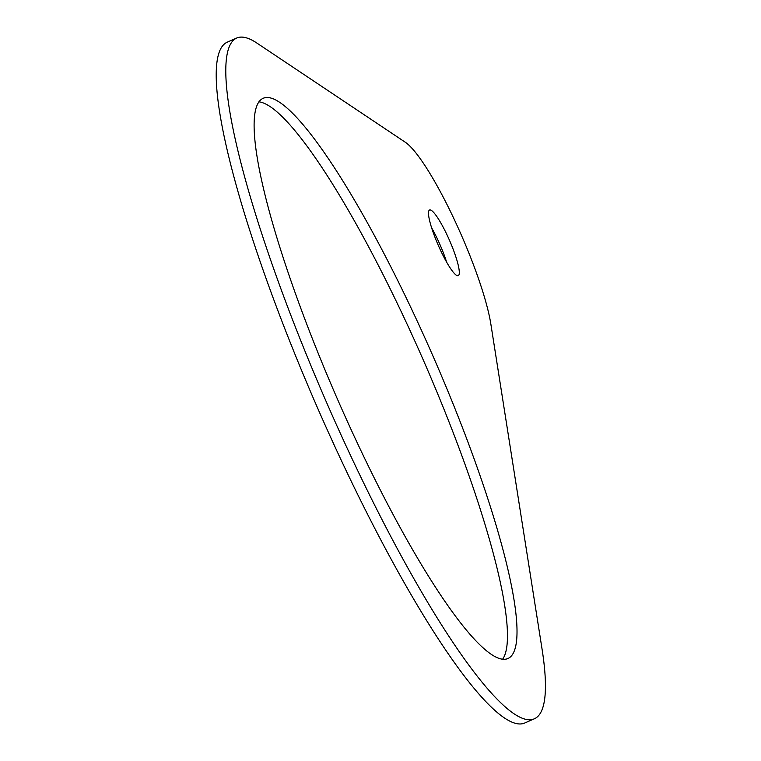 <?xml version="1.0" encoding="UTF-8"?>
<svg xmlns="http://www.w3.org/2000/svg" width="761" height="761" viewBox="0 0 761 761"><rect width="100%" height="100%" fill="white"/><g stroke="black" fill="none" stroke-linecap="round" stroke-linejoin="round"><path stroke-width="1.14" d="M431.582 227.729A35.824 6.136 -113.6 0 1 446.64 262.145M440.619 250.464A35.824 6.136 -113.6 0 1 429.546 210.017A35.824 6.136 -113.6 0 1 449.523 240.381A35.824 6.136 -113.6 0 1 458.255 275.663A35.824 6.136 -113.6 0 1 440.619 250.464M258.873 101.831A305.684 52.395 -113.6 0 1 423.982 361.599A305.684 52.395 -113.6 0 1 502.66 659.169M357.546 443.473A305.684 52.395 -113.6 0 1 263.049 98.34A305.684 52.395 -113.6 0 1 433.561 357.404A305.684 52.395 -113.6 0 1 508.063 658.465A305.684 52.395 -113.6 0 1 357.546 443.473M534.431 718.755L524.852 722.95A371.492 63.677 -113.6 0 1 317.632 408.115A371.492 63.677 -113.6 0 1 227.092 42.245L236.671 38.05A371.492 63.677 -113.6 0 1 256.838 43.035L405.28 142.231A111.448 19.101 -113.6 0 1 454.108 219.111A111.448 19.101 -113.6 0 1 490.855 324.081L542.07 649.19A371.492 63.677 -113.6 0 1 534.431 718.755A371.492 63.677 -113.6 0 1 327.211 403.92A371.492 63.677 -113.6 0 1 236.671 38.05"/></g></svg>
